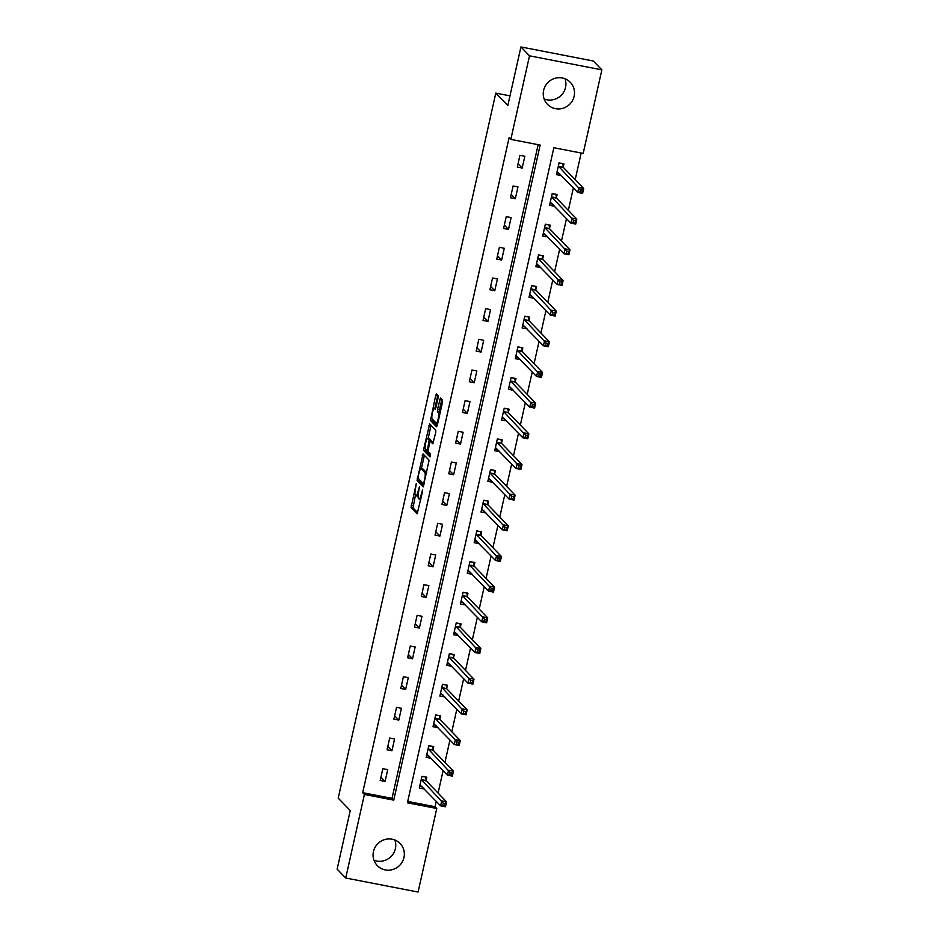 <?xml version="1.0" encoding="UTF-8"?>
<svg xmlns="http://www.w3.org/2000/svg" width="939" height="939" viewBox="0 0 939 939"><rect width="100%" height="100%" fill="white"/><g stroke="black" fill="none" stroke-linecap="round" stroke-linejoin="round"><path stroke-width="1.41" d="M416.282 483.597L411.071 507.483L417.186 513.786L422.491 491.672L422.527 490.052L421.423 493.832A6.385 1.279 -79 0 1 419.134 498.996A6.385 1.279 -79 0 1 418.97 498.902L418.465 498.374A6.385 1.279 -79 0 1 418.759 491.085L419.416 486.836L418.289 490.592A6.385 1.279 -79 0 1 415.989 495.757A6.385 1.279 -79 0 1 415.824 495.663L415.32 495.135A6.385 1.279 -79 0 1 415.625 487.846L416.282 483.597M565.02 78.77A15.857 15.388 -44.1 0 1 544.139 98.982M574.128 96.271A15.857 15.388 -44.1 0 1 547.472 104.346A15.857 15.388 -44.1 0 1 554.761 78.383A15.857 15.388 -44.1 0 1 574.128 96.271M394.861 840.018A15.857 15.388 -44.1 0 1 373.98 860.23M403.97 857.518A15.857 15.388 -44.1 0 1 377.314 865.594A15.857 15.388 -44.1 0 1 384.603 839.619A15.857 15.388 -44.1 0 1 403.97 857.518M438.067 397.96L438.161 395.683L436.459 393.922L435.684 395.495L430.496 420.543L436.576 426.822L437.339 425.238L442.433 402.467L442.527 400.19L440.414 398.03L437.515 409.392L437.421 411.669L438.443 412.726A5.341 1.068 -79 0 1 438.278 418.454A5.341 1.068 -79 0 1 436.271 423.125A5.341 1.068 -79 0 1 436.142 423.043L432.14 418.923A5.341 1.068 -79 0 1 432.316 413.183A5.341 1.068 -79 0 1 434.311 408.512A5.341 1.068 -79 0 1 434.452 408.594L435.168 409.31L435.884 407.702L438.067 397.96M345.728 878.012L337.136 869.138L350.235 810.545L338.204 798.127L495.792 93.114L507.823 105.532L520.922 46.95L529.514 55.824L601.864 69.862L583.189 153.421L553.857 147.728L407.42 802.798L436.764 808.491L418.078 892.05L345.728 878.012L364.402 794.453L393.734 800.145L540.16 145.076L510.828 139.383L529.514 55.824M510.828 139.383L509.114 137.61L362.689 792.68L364.402 794.453M423.043 453.936L417.08 480.568L423.207 486.872L429.111 460.204L423.043 453.936M423.888 448.279L429.698 423.9L435.813 430.203L435.719 432.48L432.832 443.83L430.262 441.224L429.546 442.844L428.008 451.589L430.567 454.23L430.003 456.953L423.794 450.556L423.888 448.279L425.261 448.549M509.983 95.872L495.792 93.114M362.689 792.68L392.021 798.373L538.141 144.676M385.096 781.436L387.725 769.64L382.842 768.689L380.201 780.485L385.096 781.436L380.952 777.152M391.95 750.766L394.58 738.97L389.697 738.019L387.056 749.815L391.95 750.766L387.807 746.482M398.805 720.096L401.446 708.299L396.551 707.349L393.911 719.145L398.805 720.096L394.662 715.823M405.66 689.426L408.301 677.629L403.406 676.679L400.765 688.475L405.66 689.426L401.516 685.153M412.514 658.755L415.155 646.959L410.261 646.009L407.632 657.805L412.514 658.755L408.371 654.483M419.369 628.085L422.01 616.289L417.116 615.35L414.486 627.135L419.369 628.085L415.226 623.813M426.224 597.415L428.865 585.619L423.97 584.68L421.341 596.476L426.224 597.415L422.081 593.143M433.079 566.745L435.719 554.949L430.825 554.01L428.196 565.806L433.079 566.745L428.935 562.473M439.933 536.075L442.574 524.279L437.68 523.34L435.05 535.136L439.933 536.075L435.79 531.803M446.788 505.405L449.429 493.609L444.546 492.67L441.905 504.466L446.788 505.405L442.645 501.133M453.643 474.735L456.284 462.939L451.401 462L448.76 473.796L453.643 474.735L449.499 470.462M460.509 444.065L463.138 432.269L458.255 431.33L455.615 443.126L460.509 444.065L456.354 439.792M467.364 413.395L469.993 401.599L465.11 400.66L462.469 412.456L467.364 413.395L463.22 409.122M474.218 382.736L476.848 370.94L471.965 369.989L469.324 381.786L474.218 382.736L470.075 378.452M481.073 352.066L483.702 340.27L478.82 339.319L476.179 351.116L481.073 352.066L476.93 347.782M487.928 321.396L490.557 309.6L485.674 308.649L483.033 320.445L487.928 321.396L483.785 317.112M494.783 290.726L497.424 278.93L492.529 277.979L489.888 289.775L494.783 290.726L490.639 286.442M501.637 260.056L504.278 248.26L499.384 247.309L496.743 259.105L501.637 260.056L497.494 255.772M508.492 229.386L511.133 217.59L506.238 216.639L503.597 228.435L508.492 229.386L504.349 225.102M515.347 198.716L517.988 186.92L513.093 185.969L510.464 197.765L515.347 198.716L511.203 194.432M522.201 168.046L524.842 156.25L519.948 155.299L517.319 167.095L522.201 168.046L518.058 163.762M407.737 801.425L435.039 806.718L436.248 801.331M438.09 793.091L443.102 770.661M444.945 762.421L449.957 739.991M451.8 731.751L456.812 709.321M458.655 701.081L463.666 678.651M465.509 670.411L470.521 647.98M472.364 639.741L477.376 617.31M479.219 609.071L484.231 586.64M486.073 578.401L491.085 555.97M492.928 547.73L497.94 525.3M499.783 517.06L504.795 494.63M506.637 486.39L511.649 463.972M513.504 455.72L518.516 433.302M520.359 425.05L525.371 402.631M527.213 394.38L532.225 371.961M534.068 363.71L539.08 341.291M540.923 333.04L545.935 310.621M547.777 302.37L552.789 279.951M554.632 271.7L559.644 249.281M561.487 241.03L566.499 218.611M568.341 210.359L573.353 187.941M575.196 179.689L581.159 153.022M426.13 780.415L426.834 777.234L421.951 776.283L419.31 788.079L424.228 788.924M432.985 749.745L433.701 746.564L428.806 745.613L426.165 757.409L431.083 758.254M439.839 719.074L440.555 715.894L435.661 714.943L433.02 726.739L437.938 727.584M446.694 688.404L447.41 685.224L442.515 684.273L439.886 696.069L444.793 696.914M453.549 657.734L454.265 654.553L449.37 653.603L446.741 665.399L451.647 666.244M460.403 627.064L461.119 623.883L456.225 622.933L453.596 634.729L458.502 635.574M467.258 596.394L467.974 593.213L463.08 592.263L460.45 604.059L465.357 604.904M474.113 565.724L474.829 562.543L469.934 561.592L467.305 573.389L472.211 574.234M480.968 535.054L481.684 531.873L476.801 530.922L474.16 542.719L479.066 543.564M487.822 504.384L488.538 501.203L483.655 500.252L481.014 512.048L485.933 512.894M494.689 473.714L495.393 470.533L490.51 469.582L487.869 481.378L492.787 482.223M501.543 443.044L502.248 439.863L497.365 438.912L494.724 450.708L499.642 451.553M508.398 412.374L509.102 409.193L504.22 408.242L501.579 420.038L506.497 420.883M515.253 381.704L515.957 378.523L511.074 377.572L508.433 389.368L513.351 390.213M522.107 351.033L522.812 347.853L517.929 346.902L515.288 358.698L520.206 359.543M528.962 320.363L529.678 317.182L524.784 316.232L522.143 328.028L527.061 328.873M535.817 289.693L536.533 286.512L531.638 285.562L528.997 297.358L533.915 298.203M542.672 259.023L543.388 255.842L538.493 254.892L535.852 266.688L540.77 267.533M549.526 228.353L550.242 225.172L545.348 224.221L542.719 236.018L547.625 236.863M556.381 197.683L557.097 194.502L552.202 193.551L549.573 205.348L554.48 206.193M563.236 167.013L563.952 163.832L559.057 162.881L556.428 174.677L561.334 175.523M520.922 46.95L593.272 60.988L601.864 69.862M435.039 806.718L436.764 808.491M392.021 798.373L393.734 800.145M424.205 789.03L422.022 786.776M431.06 758.36L428.877 756.106M437.914 727.69L435.731 725.436M444.769 697.02L442.598 694.766M451.624 666.35L449.452 664.096M458.478 635.68L456.307 633.426M465.333 605.009L463.162 602.756M472.188 574.339L470.016 572.086M479.043 543.669L476.871 541.416M485.897 512.999L483.726 510.746M492.764 482.329L490.581 480.075M499.618 451.659L497.435 449.405M506.473 420.989L504.29 418.735M513.328 390.319L511.145 388.065M520.183 359.649L517.999 357.395M527.037 328.979L524.854 326.725M533.892 298.309L531.709 296.055M540.747 267.638L538.563 265.397M547.601 236.968L545.43 234.727M554.456 206.298L552.285 204.056M561.311 175.628L559.139 173.386M415.425 495.24L413.019 507.87L417.761 512.753M419.029 479.242L419.04 480.944L423.771 485.839M424.381 455.309L421.353 468.761M418.125 476.648L418.066 478.244L423.43 483.773L424.557 479.841A6.385 1.279 -79 0 0 424.851 472.552L421.212 468.796A6.385 1.279 -79 0 0 421.048 468.702A6.385 1.279 -79 0 0 418.747 473.855L418.125 476.648M421.048 468.702L423.008 469.077A6.385 1.279 -79 0 1 423.172 469.171L426.705 472.822M428.09 438.63L430.931 425.883L428.982 425.508M433.395 442.797L432.163 441.612M430.496 455.849L425.754 450.931L423.794 450.556M427.761 438.619A5.341 1.068 -79 0 0 427.621 438.536A5.341 1.068 -79 0 0 425.625 443.208A5.341 1.068 -79 0 0 425.449 448.948L426.905 450.427L427.632 448.819L429.17 440.074L427.761 438.619L429.71 438.994A5.341 1.068 -79 0 0 429.581 438.924A5.341 1.068 -79 0 0 429.416 438.947M431.224 441.412L431.118 440.45L429.17 440.074M429.71 438.994L431.118 440.45M425.731 449.229L425.754 450.931M441.8 399.451L439.475 409.768L440.121 412.808M432.445 419.228L432.456 420.93L437.187 425.813M437.785 395.296L434.792 408.606M419.71 786.33L422.186 786.812M421.904 776.494L425.402 776.952M420.026 784.898L440.602 805.838L441.706 800.92L446.588 801.871L426.247 780.861L425.66 777.222M445.239 803.526L446.588 801.871L445.497 806.789L440.602 805.838L444.804 805.486L445.239 803.526L443.29 803.138L442.844 805.11M443.29 803.138L421.235 779.464M444.804 805.486L445.497 806.789M426.564 755.66L429.041 756.141M428.759 745.824L432.257 746.282M426.881 754.228L447.457 775.168L448.56 770.25L453.443 771.201L433.102 750.191L432.515 746.552M452.093 772.856L453.443 771.201L452.352 776.119L447.457 775.168L451.659 774.816L452.093 772.856L450.145 772.468L449.699 774.44M450.145 772.468L428.09 748.794M451.659 774.816L452.352 776.119M433.419 724.99L435.896 725.471M435.614 715.154L439.112 715.612M433.736 723.558L454.312 744.498L455.415 739.58L460.298 740.531L439.957 719.52L439.382 715.882M458.948 742.186L460.298 740.531L459.206 745.449L454.312 744.498L458.514 744.146L458.948 742.186L457 741.798L456.554 743.77M457 741.798L434.945 718.124M458.514 744.146L459.206 745.449M440.274 694.32L442.75 694.801M442.469 684.484L445.966 684.942M440.591 692.888L461.166 713.828L462.27 708.91L467.153 709.861L446.811 688.85L446.236 685.224M465.803 711.516L467.153 709.861L466.061 714.779L461.166 713.828L465.368 713.476L465.803 711.516L463.854 711.128L463.408 713.1M463.854 711.128L441.811 687.454M465.368 713.476L466.061 714.779M447.128 663.65L449.605 664.131M449.323 653.814L452.821 654.272M447.445 662.218L468.021 683.158L469.124 678.24L474.007 679.19L453.666 658.18L453.091 654.553M472.657 680.845L474.007 679.19L472.916 684.108L468.021 683.158L472.223 682.806L472.657 680.845L470.709 680.458L470.263 682.43M470.709 680.458L448.666 656.784M472.223 682.806L472.916 684.108M453.983 632.98L456.46 633.461M456.178 623.144L459.676 623.602M454.3 631.548L474.876 652.488L475.979 647.57L480.862 648.52L460.533 627.51L459.946 623.883M479.512 650.175L480.862 648.52L479.77 653.438L474.876 652.488L479.078 652.136L479.512 650.175L477.564 649.788L477.118 651.76M477.564 649.788L455.521 626.113M479.078 652.136L479.77 653.438M460.838 602.31L463.314 602.791M463.033 592.474L466.53 592.932M461.155 600.878L481.73 621.818L482.834 616.9L487.728 617.85L467.387 596.84L466.8 593.213M486.379 619.505L487.728 617.85L486.625 622.768L481.73 621.818L485.933 621.465L486.379 619.505L484.418 619.118L483.984 621.09M484.418 619.118L462.375 595.443M485.933 621.465L486.625 622.768M467.692 571.64L470.169 572.121M469.887 561.804L473.385 562.261M468.009 570.208L488.585 591.147L489.689 586.229L494.583 587.18L474.242 566.17L473.655 562.543M493.233 588.835L494.583 587.18L493.48 592.098L488.585 591.147L492.787 590.795L493.233 588.835L491.273 588.448L490.839 590.42M491.273 588.448L469.23 564.773M492.787 590.795L493.48 592.098M474.547 540.97L477.024 541.451M476.742 531.134L480.24 531.591M474.864 539.538L495.452 560.477L496.543 555.559L501.438 556.51L481.097 535.5L480.51 531.873M500.088 558.165L501.438 556.51L500.334 561.428L495.452 560.477L499.642 560.125L500.088 558.165L498.128 557.778L497.693 559.75M498.128 557.778L476.085 534.103M499.642 560.125L500.334 561.428M481.402 510.3L483.878 510.781M483.597 500.464L487.095 500.921M481.73 508.868L502.306 529.807L503.398 524.889L508.292 525.84L487.951 504.83L487.364 501.203M506.943 527.495L508.292 525.84L507.189 530.758L502.306 529.807L506.497 529.455L506.943 527.495L504.982 527.108L504.548 529.08M504.982 527.108L482.939 503.433M506.497 529.455L507.189 530.758M488.257 479.629L490.745 480.111M490.463 469.793L493.949 470.251M488.585 478.197L509.161 499.137L510.253 494.219L515.147 495.17L494.806 474.16L494.219 470.533M513.797 496.825L515.147 495.17L514.044 500.088L509.161 499.137L513.351 498.785L513.797 496.825L511.837 496.449L511.403 498.409M511.837 496.449L489.794 472.763M513.351 498.785L514.044 500.088M495.111 448.959L497.6 449.441M497.318 439.135L500.804 439.581M495.44 447.527L516.016 468.467L517.107 463.549L522.002 464.5L501.661 443.49L501.074 439.863M520.652 466.155L522.002 464.5L520.899 469.418L516.016 468.467L520.206 468.115L520.652 466.155L518.692 465.779L518.258 467.739M518.692 465.779L496.649 442.093M520.206 468.115L520.899 469.418M501.966 418.289L504.454 418.771M504.173 408.465L507.659 408.911M502.295 416.857L522.87 437.797L523.962 432.879L528.857 433.83L508.515 412.82L507.929 409.193M527.507 435.485L528.857 433.83L527.753 438.748L522.87 437.797L527.072 437.445L527.507 435.485L525.547 435.109L525.112 437.069M525.547 435.109L503.504 411.423M527.072 437.445L527.753 438.748M508.832 387.619L511.309 388.1M511.027 377.795L514.513 378.241M509.149 386.187L529.725 407.127L530.828 402.209L535.711 403.16L515.37 382.15L514.783 378.523M534.361 404.815L535.711 403.16L534.608 408.078L529.725 407.127L533.927 406.775L534.361 404.815L532.401 404.439L531.967 406.399M532.401 404.439L510.358 380.753M533.927 406.775L534.608 408.078M515.687 356.949L518.164 357.43M517.882 347.125L521.38 347.571M516.004 355.517L536.58 376.457L537.683 371.539L542.566 372.49L522.225 351.479L521.638 347.853M541.216 374.145L542.566 372.49L541.463 377.408L536.58 376.457L540.782 376.105L541.216 374.145L539.268 373.769L538.822 375.729M539.268 373.769L517.213 350.083M540.782 376.105L541.463 377.408M522.542 326.279L525.018 326.76M524.737 316.455L528.234 316.901M522.859 324.847L543.435 345.787L544.538 340.869L549.421 341.819L529.08 320.809L528.493 317.182M548.071 343.474L549.421 341.819L548.329 346.737L543.435 345.787L547.637 345.435L548.071 343.474L546.122 343.099L545.676 345.059M546.122 343.099L524.068 319.413M547.637 345.435L548.329 346.737M529.396 295.609L531.873 296.09M531.591 285.785L535.089 286.231M529.713 294.177L550.289 315.117L551.393 310.199L556.275 311.149L535.934 290.139L535.347 286.512M554.926 312.804L556.275 311.149L555.184 316.067L550.289 315.117L554.491 314.765L554.926 312.804L552.977 312.429L552.531 314.389M552.977 312.429L530.922 288.743M554.491 314.765L555.184 316.067M536.251 264.939L538.728 265.42M538.446 255.115L541.944 255.561M536.568 263.507L557.144 284.447L558.247 279.54L563.13 280.479L542.789 259.469L542.214 255.842M561.78 282.134L563.13 280.479L562.038 285.397L557.144 284.447L561.346 284.106L561.78 282.134L559.832 281.759L559.386 283.719M559.832 281.759L537.789 258.072M561.346 284.106L562.038 285.397M543.106 234.269L545.582 234.75M545.301 224.444L548.799 224.891M543.423 232.837L563.999 253.776L565.102 248.87L569.985 249.809L549.644 228.799L549.069 225.172M568.635 251.464L569.985 249.809L568.893 254.727L563.999 253.776L568.201 253.436L568.635 251.464L566.687 251.089L566.24 253.049M566.687 251.089L544.643 227.414M568.201 253.436L568.893 254.727M549.961 203.599L552.437 204.08M552.155 193.774L555.653 194.22M550.277 202.167L570.853 223.106L571.957 218.2L576.839 219.139L556.498 198.129L555.923 194.502M575.49 220.794L576.839 219.139L575.748 224.057L570.853 223.106L575.055 222.766L575.49 220.794L573.541 220.419L573.095 222.379M573.541 220.419L551.498 196.744M575.055 222.766L575.748 224.057M556.815 172.929L559.292 173.41M559.01 163.104L562.508 163.55M557.132 171.497L577.708 192.436L578.811 187.53L583.706 188.469L563.365 167.459L562.778 163.832M582.356 190.124L583.706 188.469L582.603 193.387L577.708 192.436L581.91 192.096L582.356 190.124L580.396 189.748L579.95 191.709M580.396 189.748L558.353 166.074M581.91 192.096L582.603 193.387M413.019 507.87L411.071 507.483M413.113 505.581L411.165 505.205M419.04 480.944L417.08 480.568M418.313 478.503L417.174 478.291M424.228 455.896L422.268 455.521M424.228 483.914L423.466 483.761M426.682 472.916L424.851 472.552M423.172 469.171L421.212 468.796M432.269 441.635L430.308 441.26M435.555 408.805L434.452 408.594M440.062 413.043L438.443 412.726M439.382 412.045L437.421 411.669M439.475 409.768L437.515 409.392M441.659 400.026L439.698 399.65M432.456 420.93L430.496 420.543M431.952 418.536L430.59 418.266M437.644 395.882L435.684 395.495M426.247 780.861L421.365 779.91M426.153 780.579L421.259 779.628M433.102 750.191L428.219 749.24M433.008 749.909L428.125 748.958M439.957 719.52L435.074 718.57M439.863 719.239L434.98 718.288M446.811 688.85L441.929 687.9M446.718 688.569L441.835 687.618M453.666 658.18L448.783 657.23M453.572 657.899L448.689 656.948M460.533 627.51L455.638 626.559M460.427 627.229L455.544 626.29M467.387 596.84L462.493 595.889M467.282 596.558L462.399 595.619M474.242 566.17L469.347 565.219M474.136 565.888L469.254 564.949M481.097 535.5L476.202 534.549M480.991 535.218L476.108 534.279M487.951 504.83L483.057 503.879M487.857 504.548L482.963 503.609M494.806 474.16L489.912 473.209M494.712 473.878L489.818 472.939M501.661 443.49L496.766 442.539M501.567 443.208L496.672 442.269M508.515 412.82L503.621 411.869M508.422 412.55L503.527 411.599M515.37 382.15L510.487 381.199M515.276 381.88L510.382 380.929M522.225 351.479L517.342 350.529M522.131 351.209L517.236 350.259M529.08 320.809L524.197 319.859M528.986 320.539L524.091 319.589M535.934 290.139L531.051 289.189M535.84 289.869L530.958 288.919M542.789 259.469L537.906 258.518M542.695 259.199L537.812 258.248M549.644 228.799L544.761 227.848M549.55 228.529L544.667 227.578M556.498 198.129L551.616 197.178M556.404 197.859L551.522 196.908M563.365 167.459L558.47 166.508M563.259 167.189L558.376 166.238M417.949 496.132L415.989 495.757M420.778 499.313L419.134 498.996M424.217 483.925L423.43 483.773M432.222 441.612L430.262 441.224M429.581 438.924L427.621 438.536M435.567 408.758L434.311 408.512M437.75 423.407L436.271 423.125"/></g></svg>
